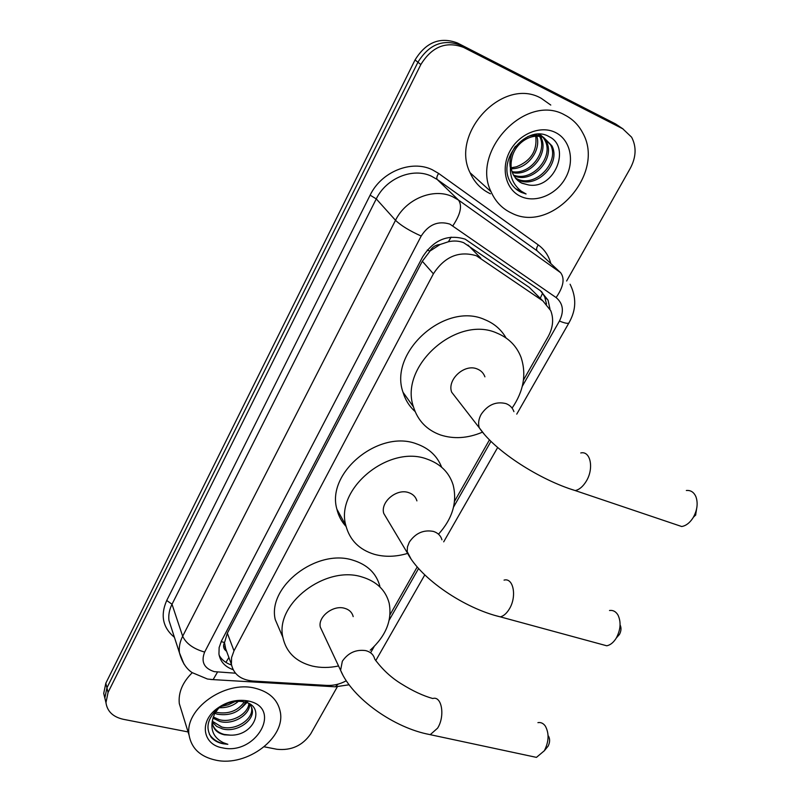 <?xml version="1.0" encoding="UTF-8"?>
<svg xmlns="http://www.w3.org/2000/svg" width="801" height="801" viewBox="0 0 801 801"><rect width="100%" height="100%" fill="white"/><g stroke="black" fill="none" stroke-linecap="round" stroke-linejoin="round"><path stroke-width="1.2" d="M534.968 293.046L529.251 287.359L463.669 242.703C458.943 240.851 453.857 240.53 448.42 241.752L440.099 244.495C435.654 244.826 432.25 247.028 429.887 251.114L427.293 250.002M523.453 380.085L548.144 336.65C553.05 327.629 553.912 318.958 550.738 310.648L542.868 300.906L476.375 255.749C458.933 250.573 444.605 256.6 433.401 273.812L233.992 650.833L231.569 657.581L231.399 664.249C233.562 674.232 240.711 679.829 252.816 681.03L326.868 685.416C333.496 685.726 339.964 684.184 346.292 680.78M429.887 251.114L440.099 244.495M226.082 650.913L224.47 642.492C222.898 645.886 223.429 648.69 226.082 650.913M429.616 251.624L422.317 261.266L227.334 633.19L224.691 642.082M390.007 614.808L417.201 566.968M454.537 501.306L489.441 439.899M105.982 702.777L104.841 698.011L106.933 687.809L417.932 62.228C428.956 44.365 443.143 38.688 460.495 45.176L619.133 126.338L623.078 128.951L619.133 126.338L460.495 45.176C443.143 38.688 428.956 44.365 417.932 62.228L106.933 687.809L104.841 698.011L105.982 702.777M104.851 698.162L103.719 693.426L105.812 683.243L415.048 59.935C426.002 42.153 440.129 36.506 457.421 42.974L615.528 123.905L619.453 126.508M549.987 309.016L548.044 300.145L540.345 290.643L465.171 239.159C447.829 233.922 433.631 239.859 422.588 256.971L221.476 640.96L219.134 647.568L218.953 654.117C220.315 661.656 225.031 666.832 233.101 669.656M188.085 731.934L123.204 719.278C112.961 716.915 107.214 711.368 105.962 702.647L108.075 692.404L420.835 64.551C431.929 46.608 446.187 40.891 463.609 47.409L622.767 128.791L631.609 137.191C636.615 146.763 636.194 157.106 630.337 168.23L566.617 281.001M337.301 686.817L310.768 733.766C302.618 745.601 291.304 750.767 276.856 749.265L264.23 746.802M231.519 665C225.832 663.128 221.707 659.874 219.144 655.228M541.436 291.454L544.69 296.831L546.512 304.05M511.829 213.206C502.367 208.861 495.449 201.692 491.053 191.719C470.598 151.109 526.247 92.546 564.915 115.074C572.555 119.009 578.432 124.836 582.537 132.555C606.177 173.246 551.989 233.962 511.829 213.206M490.462 193.782C481.221 189.487 474.422 182.468 470.067 172.726C449.862 133.026 503.479 76.265 541.296 98.353L550.768 105.061M528.51 184.941C554.512 189.747 571.393 147.094 549.246 136.741C528.189 123.734 497.731 157.427 509.526 180.585C512.119 185.982 516.014 189.897 521.201 192.34L526.087 193.982L521.291 191.219C511.469 183.349 508.285 172.626 511.729 159.049C510.527 164.485 510.928 169.492 512.95 174.077L516.024 178.843L519.509 181.887L521.932 183.249L528.51 184.941L521.671 183.029L517.616 180.435M555.483 132.505C570.472 139.805 574.938 161.121 565.566 177.872C556.405 194.723 535.709 203.404 520.87 196.485C505.902 189.827 500.455 168.701 509.816 151.319C518.948 133.827 540.635 124.946 555.483 132.505M515.313 177.982L516.445 178.573C534.948 188.716 560.049 162.423 550.537 144.791L542.708 136.831C538.262 134.728 533.266 134.648 527.749 136.591M515.854 178.643L517.746 179.684C536.28 189.837 561.431 163.494 551.919 145.842L544.079 137.872C532.435 131.865 514.432 142.678 511.729 159.049M513.441 175.069C532.134 182.538 553.962 157.176 545.08 140.626L543.168 137.472M542.607 136.781L539.704 134.127M513.862 175.84C532.525 184.34 555.554 158.608 546.442 141.657L543.969 137.822M543.889 137.732L539.393 134.117M512.039 171.644C530.292 175.179 547.694 151.549 539.714 136.52L539.694 136.48M539.263 135.629L538.332 134.107M512.34 172.555C530.793 177.041 549.246 152.941 541.045 137.542L540.605 136.661M540.134 135.85L538.903 134.107M535.739 136.23C537.371 150.698 530.943 160.881 516.475 166.778L511.218 167.789M535.458 135.179L535.198 134.368M511.348 168.691C527.398 169.422 541.506 150.167 536.78 136.22M536.46 135.219L536.089 134.258M515.443 146.263C510.868 153.081 509.146 160.08 510.257 167.259M515.504 188.625L526.087 193.982M215.95 760.189C200.42 756.825 191.469 748.504 189.086 735.198C184.27 709.205 224.66 680.279 254.898 688.169C269.206 691.754 277.637 699.523 280.2 711.498C286.137 737.541 247.028 767.068 215.95 760.189M181.997 712.279L179.304 703.598C178.202 692.655 182.508 682.362 192.25 672.7M230.678 735.168C254.528 735.779 265.832 706.252 244.766 702.016L244.125 701.856C234.863 700.174 226.032 702.567 217.632 709.025C207.469 718.547 205.326 727.989 211.224 737.331C214.147 740.635 218.142 742.787 223.179 743.789L227.854 744.299L223.329 742.687C213.867 737.861 210.293 730.252 212.585 719.839L212.535 723.744C213.627 729.581 217.602 733.265 224.43 734.827L230.678 735.168L224.31 734.457C218.753 732.995 214.918 729.891 212.816 725.145M248 700.925L248.841 701.115C282.893 708.364 255.749 755.583 222.608 747.874C203.374 744.92 198.948 722.892 215.639 709.636C225.642 701.856 236.435 698.953 248 700.925M212.425 721.29L221.767 727.008C235.874 731.143 253.837 718.757 251.574 707.934L252.255 709.756C251.674 706.122 249.451 703.368 245.597 701.506M212.415 722.292L216.711 726.427L222.398 728.86C236.525 732.995 254.518 720.59 252.255 709.756M213.226 716.955L219.264 719.658C231.789 723.203 248.04 714.021 248.901 703.628M212.916 718.086L219.885 721.491C232.951 725.235 249.822 714.993 249.652 704.359M215.549 712.049L216.791 712.409C228.716 714.332 237.897 710.827 244.315 701.906M214.768 713.341L217.411 714.212C230.257 716.114 239.699 712.149 245.717 702.287M235.264 701.456L228.265 704.79L221.286 706.392M219.314 707.724C226.893 707.924 233.261 705.771 238.428 701.265M218.593 708.254L214.538 713.781L212.585 719.839M241.982 707.493L246.818 702.667M209.381 734.237C213.466 740.314 219.624 743.668 227.854 744.299M674.392 524.054L681.691 526.517C685.886 525.816 689.601 523.023 692.835 518.147L693.386 517.246C697.26 510.037 698.132 503.248 695.979 496.88C693.976 492.214 690.772 490.092 686.347 490.492M484.915 376.84C483.554 373.086 480.97 370.452 477.156 368.951C464.57 363.434 446.858 379.624 451.664 392.18L457.071 399.158M481.842 432.42C467.484 438.367 453.716 439.218 440.55 434.983C426.873 430.067 417.852 420.715 413.476 406.928C398.858 366.357 456.88 314.583 497.01 333.126C508.655 337.942 516.665 346.012 521.04 357.336C526.637 374.257 523.654 391.188 512.089 408.11M415.108 411.534C409.341 406.347 405.316 399.919 403.013 392.26C388.455 352.13 445.316 301.256 484.935 319.699C494.247 323.514 501.286 329.601 506.062 337.972M696.95 506.803L695.578 515.223M600.46 644.074L606.757 645.786C610.182 645.105 613.226 642.732 615.889 638.677L616.319 637.986C620.645 629.706 621.216 622.097 618.052 615.158C615.949 611.563 613.095 610.022 609.511 610.502M416.91 500.875C415.699 496.82 412.936 494.057 408.61 492.605C396.675 488.209 380.185 502.067 383.759 513.441L387.193 519.178M407.549 553.421C395.954 556.885 384.911 557.196 374.397 554.332C359.188 549.686 349.667 540.054 345.832 525.446C335.038 488.67 389.056 444.325 427.163 459.143C440.49 463.859 449.141 472.43 453.106 484.845C457.431 502.067 452.565 518.517 438.497 534.197M346.082 526.477C341.516 521.581 338.453 515.804 336.881 509.146C326.117 472.72 379.123 429.126 416.72 443.924C428.986 448.28 437.286 456.039 441.641 467.213M620.164 625.07C621.456 627.924 621.226 631.028 619.463 634.402L619.283 634.682M531.143 756.234L536.45 757.376L544.34 750.747C548.935 741.616 549.276 733.386 545.331 726.086C543.328 723.283 540.855 722.132 537.922 722.652M353.181 616.62C352.12 612.395 349.236 609.601 344.5 608.259C333.106 604.775 317.667 616.89 320.33 627.193L322.463 631.729M338.553 665.971C329.431 667.914 320.72 667.954 312.44 666.092C296 661.866 286.137 652.264 282.853 637.286C274.843 603.954 325.456 565.116 361.862 576.93C376.57 581.356 385.661 590.087 389.146 603.123C392.34 620.134 386.022 635.824 370.212 650.202M281.311 633.711L275.244 619.573C267.254 586.512 316.956 548.315 352.881 560.179C367.389 564.635 376.39 573.326 379.874 586.252M548.495 736.069C550.107 739.073 549.977 742.437 548.104 746.152L547.964 746.382M467.964 245.036L480.81 258.182M225.902 662.397L228.896 657.491M540.254 298.302L542.637 293.056M448.42 241.752L451.103 237.116M224.47 642.492L221.156 641.601M422.317 261.266L433.401 273.812M529.251 287.359L542.868 300.906M227.334 633.19L233.992 650.833M105.812 683.243L108.075 692.404M415.048 59.935L420.835 64.551M457.421 42.974L463.609 47.409M615.528 123.905L622.767 128.791M522.272 386.332L559.438 321.051C564.234 311.299 563.133 303.469 556.114 297.561L449.872 224.11C438.157 220.525 428.605 224.5 421.196 236.045L204.645 652.074C200.811 661.836 204.035 668.364 214.308 671.649L235.454 673.19M184 664.119L179.444 652.795C178.793 647.318 179.875 641.801 182.668 636.254L395.514 220.305C405.897 198.928 433.541 187.574 452.575 196.686L458.502 200.07L437.256 179.524L431.469 176.21C412.915 167.249 386.192 178.152 376.27 198.908L172.015 604.254C169.321 609.681 168.3 615.098 168.961 620.485L171.714 628.955M174.428 637.326C162.763 627.644 160.2 615.358 166.728 600.48L370.132 195.164L376.27 198.908L395.514 220.305C400.931 225.542 409.491 230.788 421.196 236.045M210.563 679.448L213.116 679.618L217.502 672.089M370.132 195.164C381.236 171.804 411.324 159.559 432.16 169.682L438.648 173.437L538.272 244.926C544.57 249.552 548.755 255.769 550.818 263.559M452.865 225.772C460.535 214.288 462.407 205.717 458.502 200.07L560.59 272.66L537.151 250.843L437.256 179.524C436.365 178.212 436.825 176.18 438.648 173.437M542.497 255.819L537.151 250.843C536.129 249.481 536.51 247.509 538.272 244.926M204.645 652.074C193.452 648.86 186.132 643.583 182.668 636.254L172.015 604.254L166.728 600.48M371.093 651.944L374.197 646.487M389.196 620.144L418.573 568.52M453.556 507.073L490.943 441.381M332.325 686.637L335.339 686.817L338.172 684.114M559.438 321.051C564.645 323.143 567.799 323.794 568.88 322.993L569.1 322.623M556.114 297.561C563.503 286.808 564.995 278.508 560.59 272.66M513.922 411.654C512.56 407.799 509.917 405.116 505.982 403.604C495.999 401.171 487.709 404.775 481.131 414.417C478.638 419.023 478.007 423.469 479.258 427.774L484.785 434.903M580.775 452.955C590.647 450.552 594.202 468.785 586.092 481.491C582.858 486.668 579.233 489.691 575.218 490.572L568.48 488.38M441.952 539.824C440.74 535.669 437.907 532.875 433.451 531.423C423.549 529.551 415.499 533.116 409.311 542.137L407.459 546.883L407.188 551.599L411.083 559.038M504.049 580.114C513.521 577.371 517.126 596.845 509.186 609.221C506.532 613.506 503.569 616.059 500.315 616.86L494.477 615.328M320.33 627.193L340.585 670.297C352.11 698.282 394.352 728.229 430.257 734.647L437.576 728.169C445.296 716.184 441.802 695.538 432.78 698.522C423.148 695.819 412.725 690.963 401.521 683.964C391.278 677.766 382.347 669.476 374.708 659.073C373.656 654.767 370.693 651.954 365.807 650.632C355.994 649.251 348.175 652.785 342.337 661.236L340.585 670.297L342.858 675.033M536.45 757.376L425.331 733.626M229.827 664.389L231.429 664.5M224.831 646.507L231.399 664.249M103.719 693.426L105.962 702.647M171.814 629.286L179.444 652.795C181.977 662.077 186.202 668.685 192.11 672.6L207.439 679.018L213.116 679.618L335.339 686.817L349.096 684.785M375.749 660.645L424.78 574.908M443.704 541.836L497.661 447.499M516.755 414.127L568.88 322.993C574.347 313.241 578.162 300.786 570.092 284.235M544.69 296.831L548.044 300.145M491.053 191.719L470.067 172.726M551.919 145.842L550.537 144.791M546.442 141.657L545.08 140.626M541.045 137.542L539.714 136.52M189.086 735.198L179.304 703.598M244.766 702.016L248.841 701.115M217.632 709.015L215.639 709.636M451.664 392.18L479.258 427.774C495.118 451.273 539.924 479.909 575.218 490.572L681.691 526.517M413.476 406.928L403.013 392.26M695.799 514.853L693.386 517.246M383.759 513.441L407.459 553.08C421.066 579.053 464.6 608.43 500.315 616.86L606.757 645.786M345.832 525.446L336.881 509.146M619.463 634.402L616.319 637.986M282.853 637.286L275.244 619.573M548.104 746.152L544.34 750.747"/></g></svg>
